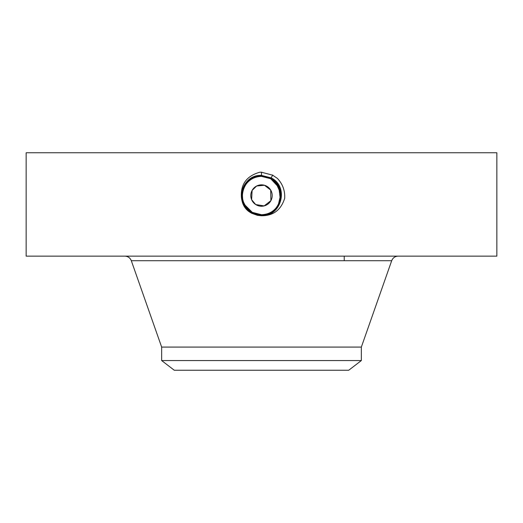 <?xml version="1.0" encoding="UTF-8"?>
<svg xmlns="http://www.w3.org/2000/svg" width="523" height="523" viewBox="0 0 523 523"><rect width="100%" height="100%" fill="white"/><g stroke="black" fill="none" stroke-linecap="round" stroke-linejoin="round"><path stroke-width="0.78" d="M161.653 360.556L361.347 360.556L348.723 370.245L174.277 370.245L161.653 360.556L161.653 347.082L361.347 347.082L391.688 260.716C392.871 257.826 395.028 256.296 398.147 256.139M270.705 190.091L270.888 200.675A10.695 10.695 0 0 1 256.368 204.931A10.695 10.695 0 0 1 252.112 190.418L256.616 186.031M256.688 185.992L264.475 185.266L270.666 190.032M255.734 204.558L264.161 205.905L270.888 200.675A10.695 10.695 0 0 0 266.632 186.155A10.695 10.695 0 0 0 252.112 190.418L251.628 199.662M251.655 199.727L255.655 204.506M261.565 214.711A19.168 19.168 0 0 1 257.963 214.384M248.209 209.357L252.308 212.364A19.168 19.168 0 0 1 246.196 207.088M243.45 201.996A19.168 19.168 0 0 1 244.679 186.358L244.679 186.365C248.451 179.977 254.06 176.65 261.507 176.375C254.054 176.65 248.451 179.977 244.679 186.358C248.451 179.977 254.06 176.65 261.507 176.375C254.054 176.65 248.451 179.977 244.679 186.358C248.438 179.984 254.047 176.656 261.507 176.375C254.047 176.656 248.438 179.984 244.679 186.358C241.561 192.477 241.567 198.616 244.699 204.768L246.222 207.115L252.302 212.371L261.507 214.711C268.94 214.443 274.549 211.115 278.321 204.735L280.648 194.752M261.474 176.375A19.168 19.168 0 0 1 265.056 176.709L270.685 178.722A19.168 19.168 0 0 1 274.117 181.115M274.608 181.559A19.168 19.168 0 0 1 278.269 186.26M279.55 189.104A19.168 19.168 0 0 1 278.321 204.735C282.936 194.111 280.393 185.436 270.685 178.722L265.311 176.761M248.222 209.37L250.883 211.501M278.805 203.78L280.125 200.054M280.544 197.701L280.661 195.059M276.373 183.455L275.503 182.455M274.392 181.363L270.685 178.722L265.403 176.781M279.256 202.754L279.772 201.329M280.289 199.315L278.89 187.482L270.685 178.722L261.493 176.297C242.594 175.127 234.579 204.022 252.243 212.482L261.493 214.855C280.465 216.032 288.513 187.038 270.79 178.552L261.507 176.166C242.469 174.989 234.402 204.081 252.184 212.593L261.493 214.986C280.596 216.169 288.689 186.986 270.849 178.441L261.507 176.042C242.345 174.852 234.226 204.133 252.119 212.704L261.5 215.116C281.093 216.234 288.585 186.724 270.907 178.323L261.5 175.911C241.855 174.78 234.33 204.388 252.06 212.815L261.5 215.241C281.217 216.372 288.761 186.665 270.966 178.212L261.5 175.787C241.724 174.649 234.154 204.447 252.001 212.933L261.5 215.371C281.348 216.509 288.938 186.613 271.032 178.101L261.5 175.656C241.6 174.512 233.977 204.506 251.936 213.044M279.197 188.188L278.576 186.835M275.405 182.357L270.692 178.729L274.68 181.631L270.692 178.729L261.493 176.375M26.15 256.139L496.85 256.139L496.85 152.755L26.15 152.755L26.15 256.139M280.505 193.046L275.994 182.998M252.348 212.384L258.251 214.437M261.441 214.711L261.493 214.711C268.946 214.437 274.549 211.109 278.321 204.735C274.549 211.115 268.94 214.443 261.493 214.711C268.946 214.437 274.549 211.109 278.321 204.735M248.255 209.396L252.315 212.364L261.493 214.711C280.341 215.901 288.336 187.097 270.724 178.663L261.507 176.297C242.587 175.127 234.579 204.029 252.243 212.488L261.507 214.861C280.478 216.032 288.506 187.031 270.783 178.546L261.5 176.166C242.463 174.996 234.402 204.088 252.184 212.6L261.5 214.986C280.603 216.162 288.689 186.979 270.849 178.435L261.5 176.035C242.332 174.859 234.226 204.147 252.125 212.711L261.493 215.11C281.08 216.241 288.585 186.731 270.907 178.33L261.5 175.911C241.848 174.787 234.33 204.395 252.06 212.822L261.5 215.241C281.211 216.372 288.761 186.672 270.973 178.219L261.5 175.787C241.718 174.649 234.154 204.454 252.001 212.933L261.5 215.365C281.335 216.509 288.931 186.613 271.032 178.101L261.5 175.656C241.593 174.519 233.977 204.506 251.942 213.044L261.5 215.496C281.472 216.64 289.114 186.554 271.091 177.99L261.5 175.532C241.469 174.381 233.801 204.558 251.877 213.155L261.5 215.626C281.596 216.777 289.291 186.495 271.149 177.879L261.5 175.408C241.345 174.244 233.624 204.617 251.818 213.266L248.615 211.096C244.45 207.526 242.051 203.022 241.423 197.57C240.436 184.384 246.588 175.931 259.872 172.211L261.5 172.23L272.627 175.172L277.347 178.363C282.636 183.939 285.087 190.575 284.695 198.276C280.995 210.004 273.261 215.829 261.5 215.751L257.46 215.339L251.792 213.312L248.615 211.096M279.949 190.339L278.694 187.071M274.725 181.671L270.724 178.657L261.5 176.042M248.281 209.422L252.308 212.364L261.507 214.711C280.354 215.894 288.33 187.09 270.724 178.657L271.025 178.101M251.792 213.312L257.46 215.339M246.228 207.128L252.315 212.364L251.942 213.044L261.5 215.496C281.466 216.64 289.108 186.561 271.091 177.99L261.5 175.532C241.463 174.381 233.801 204.565 251.877 213.155L261.5 215.62C281.596 216.777 289.284 186.502 271.149 177.879L261.5 175.401C248.288 176.911 241.6 184.299 241.423 197.57M244.156 203.709L244.725 204.813M280.367 192.176L276.517 183.632M245.705 206.402L243.483 202.087M242.679 199.178L242.358 194.576M244.699 204.768L252.308 212.377L261.507 214.731L261.5 215.62M252.315 212.364L261.507 214.731M271.032 178.101L272.712 175.028M272.463 175.473L272.248 175.865M161.653 347.082L131.312 260.716L391.688 260.716M261.5 176.035L261.5 172.152M272.431 175.538L272.627 175.172M272.372 175.65L272.588 175.251M272.306 175.761L272.529 175.362M344.232 260.716L344.232 256.139M361.347 360.556L361.347 347.082M131.312 260.716C130.129 257.826 127.972 256.296 124.853 256.139"/></g></svg>
